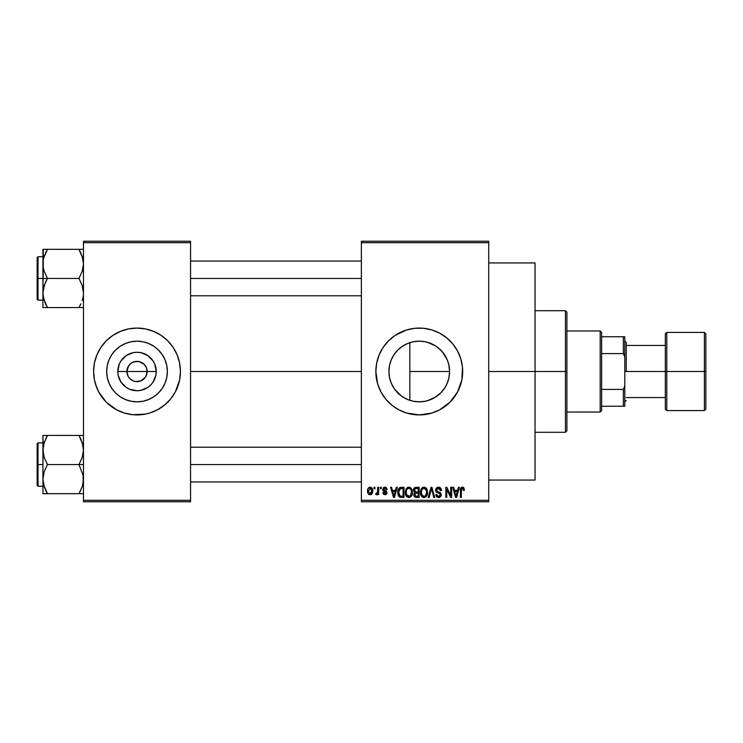 <?xml version="1.0" encoding="UTF-8"?>
<svg xmlns="http://www.w3.org/2000/svg" width="743" height="743" viewBox="0 0 743 743"><rect width="100%" height="100%" fill="white"/><g stroke="black" fill="none" stroke-linecap="round" stroke-linejoin="round"><path stroke-width="1.11" d="M128.149 376.395L126.886 371.5A10.133 10.133 0 0 0 137.018 381.633A10.133 10.133 0 0 0 147.151 371.5L156.244 371.5A19.225 19.225 0 0 1 137.018 390.725A19.225 19.225 0 0 1 117.803 371.5L147.151 371.5A10.133 10.133 0 0 1 137.018 381.633A10.133 10.133 0 0 1 126.886 371.5L128.595 365.872L131.39 363.076L135.04 361.562L138.997 361.562L144.188 364.339L146.38 367.627L147.151 371.5L145.888 376.395M134.037 381.178L135.588 381.531M136.183 381.596L140.901 380.862L135.7 381.549L133.146 380.862L129.858 378.661L131.39 379.924M132.217 380.425L133.146 380.862M128.595 377.128L129.858 378.661L128.595 377.128M167.361 371.5A30.333 30.333 0 0 1 137.018 401.833A30.333 30.333 0 0 1 106.686 371.5L107.271 365.584L108.989 359.891L111.794 354.643L115.564 350.046L120.162 346.275L125.409 343.47L131.102 341.743L137.018 341.167L142.944 341.743L148.628 343.47L153.875 346.275L158.473 350.046L162.243 354.643L165.048 359.891L166.776 365.584L167.361 371.5L166.776 377.416L165.048 383.109L162.243 388.357L158.473 392.954L153.875 396.725L148.628 399.53L142.944 401.257L137.018 401.833L131.102 401.257L125.409 399.53L120.162 396.725L115.564 392.954L111.794 388.357L108.989 383.109L107.271 377.416L106.686 371.5A30.333 30.333 0 0 1 137.018 341.167A30.333 30.333 0 0 1 167.361 371.5M93.599 371.537A43.419 43.419 0 0 0 96.896 388.097M167.76 402.167A43.419 43.419 0 0 0 175.311 391.97L179.611 379.97L180.447 371.5A43.419 43.419 0 0 1 137.018 414.919A43.419 43.419 0 0 1 93.599 371.5L94.435 379.97L96.906 388.115A43.419 43.419 0 0 0 106.286 402.167M106.351 402.232A43.419 43.419 0 0 0 124.387 413.043L132.765 414.715L145.489 414.083A43.419 43.419 0 0 0 149.603 413.062L157.488 409.792L164.565 405.065L170.584 399.047L175.32 391.97A43.419 43.419 0 0 0 177.131 388.134M124.443 413.062A43.419 43.419 0 0 0 128.548 414.083M149.649 413.043A43.419 43.419 0 0 0 167.695 402.232M177.15 388.097A43.419 43.419 0 0 0 180.447 371.537M448.939 377.797L449.599 371.5A30.333 30.333 0 0 1 419.266 401.833A30.333 30.333 0 0 1 388.923 371.5L389.49 377.333M447.063 383.648L447.277 383.156M447.314 383.063L448.753 378.633M442.317 391.227L441.147 392.518M435.602 397.068L427.569 400.681L434.135 397.942L440.868 392.796M418.662 401.833L413.322 401.248L419.182 401.833M401.963 396.418L403.458 397.394M396.214 391.227L399.539 394.552M391.264 383.174L394.338 388.793M389.527 377.5L391.208 383.044M375.847 371.537A43.419 43.419 0 0 0 377.704 384.075L380.973 391.97A43.419 43.419 0 0 0 406.644 413.043L419.266 414.919L431.869 413.052A43.419 43.419 0 0 0 460.809 384.14M377.723 384.14A43.419 43.419 0 0 0 380.955 391.942M406.681 413.062A43.419 43.419 0 0 0 431.85 413.062L439.735 409.792L449.97 402.204L457.558 391.97L461.849 379.97A43.419 43.419 0 0 0 462.685 371.5A43.419 43.419 0 0 1 419.266 414.919A43.419 43.419 0 0 1 375.847 371.5L377.713 384.103M460.827 384.066A43.419 43.419 0 0 0 461.849 379.979M488.736 371.5L535.053 371.5L535.053 262.948L535.053 371.5L488.736 371.5M190.57 371.5L361.367 371.5L190.57 371.5M145.442 377.128L140.901 380.862M449.125 366.123L449.599 371.5L449.023 377.416L447.295 383.109L444.49 388.357L440.72 392.954L436.122 396.725L430.875 399.53L425.182 401.257L419.266 401.833L413.34 401.257L408.529 399.873M427.569 400.681L425.785 401.127M424.801 401.331L424.058 401.452M440.423 393.242L436.466 396.493M446.264 385.338L444.463 388.394M447.695 382.078L447.435 382.766M441.138 350.482L444.472 354.625L447.295 359.891L449.023 365.584L449.599 371.5L449.125 376.877M389.425 376.961L388.923 371.5L389.425 366.03M390.911 382.292L389.731 378.456M393.4 387.363L391.607 383.964M401.396 396.019L394.756 389.378M406.746 399.14L405.427 398.499M361.367 241.234L488.736 241.234L361.367 241.234L361.367 242.682L488.736 242.682L488.736 500.318L361.367 500.318L361.367 241.234M361.367 501.766L488.736 501.766L488.736 241.234L488.736 242.682L361.367 242.682L361.367 500.318L488.736 500.318L488.736 501.766L361.367 501.766L361.367 500.318L361.367 501.766M373.998 487.297L373.998 488.736L374.918 488.736L374.918 487.297L373.998 487.297L374.918 487.297L373.998 487.297L373.998 488.736L374.918 488.736L374.918 487.297L374.918 488.736L373.998 488.736L373.998 487.297M380.314 487.297L380.314 488.736L381.233 488.736L381.233 487.297L380.314 487.297L381.233 487.297L380.314 487.297L380.314 488.736L381.233 488.736L381.233 487.297L381.233 488.736L380.314 488.736L380.314 487.297M396.325 487.297L395.527 490.315L392.341 490.315L391.542 487.297L390.577 487.297L393.521 497.42L394.487 497.42L397.291 487.297L396.325 487.297L397.291 487.297L396.325 487.297L395.527 490.315L392.341 490.315L391.542 487.297L390.577 487.297L393.521 497.42L394.487 497.42L397.291 487.297L394.487 497.42L393.521 497.42L390.577 487.297L391.542 487.297M411.511 488.745L409.672 487.269L407.34 487.575L405.994 489.117L405.362 491.402L405.483 494.095L406.644 496.547L408.641 497.55L410.545 497.03L411.706 495.692L412.393 493.12L411.511 488.745L408.873 487.157L406.235 488.708L405.316 492.349C405.158 495.154 406.337 496.891 408.864 497.559C411.436 496.872 412.625 495.098 412.421 492.228L411.511 488.745M426.649 488.745L424.801 487.269L422.479 487.575L421.123 489.117L420.492 491.402L420.612 494.095L421.783 496.547L423.779 497.55L425.674 497.03L426.835 495.692L427.522 493.12L426.649 488.745L424.002 487.157L421.365 488.708L420.445 492.349C420.287 495.154 421.476 496.891 423.993 497.559C426.566 496.872 427.754 495.098 427.55 492.228L426.649 488.745M439.707 487.399L441.5 490.584C441.463 488.513 440.441 487.38 438.454 487.157L436.364 487.975L435.584 490.101L436.364 492.098L440.172 493.946L440.088 495.646L438.927 496.352L437.469 496.036L436.763 494.401L435.844 494.532L436.559 496.677L438.621 497.559L440.543 496.761L441.203 494.271L440.19 492.581L436.93 491.197L436.624 489.377L438.816 488.383L439.986 489.033L440.58 490.714L441.5 490.584L440.729 488.17L438.769 487.176M458.431 487.297L457.632 490.315L454.447 490.315L453.648 487.297L452.682 487.297L455.626 497.42L456.592 497.42L459.397 487.297L458.431 487.297L459.397 487.297L458.431 487.297L457.632 490.315L454.447 490.315L453.648 487.297L452.682 487.297L455.626 497.42L456.592 497.42L459.397 487.297L456.592 497.42L455.626 497.42L452.682 487.297L453.648 487.297M380.973 391.97L385.701 399.047L391.719 405.065L398.796 409.792L406.662 413.052M461.849 379.97L462.48 367.246L460.818 358.897L457.558 351.03L452.831 343.953L446.812 337.935L439.735 333.208L431.869 329.948L423.519 328.285L415.012 328.285L406.662 329.948L395.137 335.399L388.561 340.796L383.156 347.38L379.144 354.885L376.673 363.03L375.847 371.5A43.419 43.419 0 0 1 419.266 328.081A43.419 43.419 0 0 1 462.685 371.5A43.419 43.419 0 0 0 461.849 363.03M464.394 490.315L463.474 490.454L464.394 490.315L463.223 487.324L461.579 487.324L460.641 488.327L460.316 497.42L461.236 497.42L461.431 488.95L462.833 488.467L463.474 490.454L464.394 490.315L463.929 488.012M450.713 487.297L450.713 495.405L446.831 487.297L445.846 487.297L445.846 497.42L446.766 497.42L446.766 489.303L450.648 497.42L451.633 497.42L451.633 487.297L450.713 487.297L451.633 487.297L450.713 487.297L450.713 495.405L446.831 487.297L445.846 487.297L445.846 497.42L446.766 497.42L446.766 489.303L450.648 497.42L451.633 497.42L451.633 487.297L451.633 497.42L450.648 497.42M431.572 488.476L429.129 497.42L428.172 497.42L431.061 487.297L428.172 497.42L429.129 497.42L431.572 488.476L433.736 497.42L434.692 497.42L431.962 487.297L431.061 487.297L431.962 487.297L431.061 487.297L428.172 497.42L429.129 497.42L431.572 488.476L433.736 497.42L434.692 497.42L431.962 487.297L434.692 497.42L433.736 497.42L431.562 488.476M415.987 487.297L414.167 488.077L413.47 490.269L414.733 492.748L413.87 493.974L413.907 495.878L416.015 497.42L419.136 497.42L419.136 487.297L416.275 487.297C414.427 487.371 413.489 488.365 413.47 490.269L414.733 492.748L413.74 494.875L416.275 497.42L419.136 497.42L419.136 487.297L419.136 497.42L416.015 497.42M401.304 487.297L399.613 487.687L398.48 488.996L398.044 494.597L399.641 497.095L403.997 497.42L403.997 487.297L401.304 487.297C398.74 487.826 397.579 489.535 397.821 492.414L399.966 497.234L403.997 497.42L403.997 487.297L403.997 497.42M387.159 489.526L386.239 489.665L387.159 489.526L384.911 487.157L383.267 487.835L382.924 490.696L386.109 492.841L384.92 493.742L383.741 492.553L382.812 492.683L383.416 494.216L385.775 494.662L387.001 493.111L386.341 491.142L383.657 489.711L384.614 488.225L385.645 488.439L386.239 489.665L387.159 489.526L386.527 487.845L385.143 487.167M377.685 487.297L377.509 492.618L376.915 493.417L375.977 493.343L375.707 494.401L376.812 494.754L377.685 493.482L377.685 494.662L378.605 494.662L378.605 487.297L377.685 487.297L378.605 487.297L377.685 487.297L377.509 492.618L375.977 493.343L375.707 494.401L376.59 494.792L377.685 493.482L377.685 494.662L378.605 494.662L378.605 487.297L378.605 494.662L377.685 494.662M370.116 487.157L368.036 488.504L367.553 491.049L368.249 493.77L370.116 494.792L372.178 493.482L372.689 490.974L372.178 488.476L370.116 487.157C368.231 487.64 367.376 488.94 367.553 491.049C367.423 493.092 368.277 494.336 370.116 494.792C371.983 494.327 372.837 493.055 372.689 490.974C372.837 488.903 371.983 487.631 370.116 487.157L369.958 487.167M407.601 343.498L406.765 343.86M408.52 343.127L413.303 341.752L419.266 341.167L425.182 341.743L430.875 343.47L436.122 346.275L440.72 350.046L444.49 354.643L447.072 359.361M394.338 354.197L397.839 350.018L401.963 346.572M403.468 345.597L405.427 344.501M413.349 401.257L407.656 399.53L402.409 396.725L397.811 392.954L394.041 388.357L391.236 383.109L389.508 377.416L388.923 371.5L389.508 365.584L391.236 359.891L394.041 354.643L397.811 350.046L402.409 346.275L407.656 343.47L413.349 341.743M391.617 359.018L393.409 355.628M389.731 364.553L390.911 360.717M447.435 360.234L448.939 365.203M436.466 346.517L440.432 349.767M430.903 343.48L427.541 342.319L435.602 345.932M419.674 341.167L424.801 341.669M425.776 341.873L427.531 342.309M416.851 341.26L418.653 341.167M389.313 366.698L388.923 371.5A30.333 30.333 0 0 1 419.266 341.167A30.333 30.333 0 0 1 449.599 371.5L409.83 371.5L409.83 342.672L407.684 343.461M147.151 371.5L126.886 371.5A10.133 10.133 0 0 1 137.018 361.367A10.133 10.133 0 0 1 147.151 371.5A10.133 10.133 0 0 0 137.018 361.367A10.133 10.133 0 0 0 126.886 371.5L117.803 371.5L119.261 364.144L121.035 360.819L126.338 355.516L133.266 352.646L137.018 352.275L140.771 352.646L147.699 355.516L153.002 360.819L154.776 364.144L156.244 371.5L155.872 375.252L153.002 382.181L150.615 385.088L147.699 387.484L140.771 390.354L137.018 390.725L129.663 389.258L126.338 387.484L121.035 382.181L118.165 375.252L117.803 371.5A19.225 19.225 0 0 1 137.018 352.275A19.225 19.225 0 0 1 156.244 371.5L147.151 371.5M83.467 501.766L190.57 501.766L190.57 500.318L83.467 500.318L83.467 242.682L190.57 242.682L190.57 500.318L190.57 241.234L83.467 241.234L190.57 241.234L190.57 242.682L83.467 242.682L83.467 241.234L83.467 500.318L190.57 500.318L190.57 501.766L83.467 501.766L83.467 500.318L83.467 501.766M95.466 384.103L98.726 391.97L106.314 402.204L116.549 409.792L124.415 413.052L120.403 411.613M145.489 414.083L149.622 413.052M180.447 371.5L179.611 363.03L177.14 354.885L173.128 347.38L167.723 340.796L161.147 335.399L153.634 331.387L145.489 328.917L137.018 328.081L128.548 328.917L120.403 331.387L112.899 335.399L106.314 340.796L100.918 347.38L96.906 354.885L94.435 363.03L93.599 371.5A43.419 43.419 0 0 1 137.018 328.081A43.419 43.419 0 0 1 180.447 371.5L180.233 375.754M535.053 480.052L535.053 371.5L535.053 480.052L488.736 480.052M461.849 363.021A43.419 43.419 0 0 0 460.827 358.934M460.809 358.86A43.419 43.419 0 0 0 406.681 329.938M406.644 329.957A43.419 43.419 0 0 0 380.983 351.002M380.955 351.058A43.419 43.419 0 0 0 377.723 358.86M377.704 358.925A43.419 43.419 0 0 0 375.847 371.463M462.36 366.188L462.044 364.079M435.881 331.387L434.581 330.867M391.719 337.935L388.561 340.796M379.144 354.885L378.382 356.872M402.65 411.613L403.56 411.984M446.812 405.065L449.97 402.204M462.044 378.921L462.36 376.812M394.765 353.603L392.285 357.634M399.567 348.421L396.223 351.764M405.437 344.492L401.415 346.972M434.135 345.058L430.94 343.498M447.277 359.844L442.326 351.783L437.135 346.981M447.704 360.949L447.314 359.937M409.83 342.672L409.83 371.5L449.599 371.5L448.753 364.386M180.447 371.463A43.419 43.419 0 0 0 177.15 354.903M177.131 354.866A43.419 43.419 0 0 0 167.76 340.833M167.695 340.768A43.419 43.419 0 0 0 149.649 329.957M153.634 331.387L149.622 329.948A43.419 43.419 0 0 0 145.489 328.917M128.548 328.917A43.419 43.419 0 0 0 124.443 329.938M124.387 329.957A43.419 43.419 0 0 0 106.351 340.768M106.286 340.833A43.419 43.419 0 0 0 96.915 354.866L98.726 351.03M96.896 354.903A43.419 43.419 0 0 0 93.599 371.463M178.571 358.897L177.14 354.885M109.472 337.935L108.506 338.752M93.804 367.246L93.599 371.5M164.565 405.065L165.531 404.248M175.32 391.97L177.14 388.115M153.875 346.275L148.628 343.47M111.794 354.643L108.989 359.891M120.162 396.725L125.409 399.53M162.243 388.357L165.048 383.109M128.595 365.872L128.149 366.605M137.854 361.404L133.146 362.138M140.009 361.822L138.458 361.469M141.82 362.575L140.901 362.138M143.464 363.68L142.647 363.076M144.857 365.082L144.188 364.339M145.888 366.605L145.442 365.872M462.527 488.355L463.474 490.454M462.36 488.346L461.301 489.442M461.505 488.81L461.236 497.42L460.316 497.42L461.236 497.42M462.127 487.176L463.846 487.872L462.406 487.157C460.79 487.575 460.093 488.699 460.316 490.547L460.326 490.259M460.335 489.981L460.632 488.346M460.641 488.327L461.319 487.464M461.347 487.454L462.118 487.176M455.905 495.767L454.762 491.504L457.326 491.504L456.044 496.37L455.524 494.29L455.979 496.073M455.663 494.801L454.762 491.504L457.326 491.504L456.044 496.37M446.766 497.42L445.846 497.42L445.846 487.297L446.831 487.297M439.252 488.522L438.37 488.346L440.58 490.714L441.5 490.584L440.58 490.714L439.986 489.043M437.033 488.783L436.503 490.083L438.008 488.365M438.008 491.745L436.503 490.083L436.698 490.9M435.844 494.532L436.763 494.401L435.844 494.532L438.621 497.559L441.24 494.782L438.481 491.903M440.868 493.315L441.082 493.789M441.203 495.312L441.082 495.832M441.073 495.869L440.553 496.761M439.67 497.373L439.15 497.513M437.497 497.346L436.986 497.067M436.02 495.674L435.89 495.117M438.231 496.343L436.81 494.773M440.088 495.646L440.32 494.745L438.76 496.37M440.32 494.745L439.717 493.463M438.454 487.157L435.584 490.101L436.977 492.507M435.909 491.513L435.602 490.464M435.751 489.033L437.246 487.371M437.311 487.343L437.868 487.204M440.729 488.17L440.265 487.724M427.03 489.479L427.336 490.38M427.513 493.157L427.411 493.965M427.234 494.727L427.067 495.2M426.027 496.751L425.21 497.299M422.349 497.048L422.99 497.373M420.445 492.349L420.464 491.866M420.492 491.402L420.64 490.473M421.244 488.913L421.597 488.383M422.47 487.584L423.798 487.167M424.002 487.157L424.782 487.259M425.535 487.594L426.157 488.114L425.535 487.594M420.882 495.052L421.197 495.739M423.417 496.296L421.764 494.671L421.374 492.377C421.197 490.213 422.08 488.875 424.012 488.346C425.888 488.838 426.761 490.129 426.631 492.21L425.553 495.739L426.631 492.21C426.844 494.439 425.962 495.822 423.993 496.37L421.764 494.671L423.25 496.24M423.352 488.439L423.835 488.355M426.083 489.683L424.012 488.346L425.284 488.764M425.284 495.962L424.327 496.352M421.374 492.377L421.457 493.547L421.374 492.377M421.671 490.241L421.374 492.042L421.885 489.767M426.631 492.21L426.603 491.56L426.631 492.21M414.715 497.021L414.12 496.343M413.907 495.887L413.777 495.386M414.613 492.85L413.47 490.269M413.489 489.971L413.637 489.089M414.167 488.077L413.842 488.569M415.077 488.718L414.408 490.009L415.086 488.718M416.238 496.231L414.659 494.708L415.513 493.306L416.479 493.213L418.216 493.213L418.216 496.24L416.191 496.231M415.513 493.306L416.479 493.213L415.513 493.306L414.687 495.07L414.966 493.668M416.256 488.476L418.216 488.476L418.216 492.033L416.396 492.033L414.399 490.259L415.3 488.606L418.216 488.476L418.216 492.033L416.396 492.033M414.938 491.652L415.625 491.968L414.427 490.64M416.479 493.213L418.216 493.213L418.216 496.24L416.609 496.24M411.901 489.479L412.207 490.38M412.337 491.012L412.411 491.773M412.384 493.129L412.281 493.965M412.105 494.727L411.938 495.2M411.891 495.312L411.483 496.064M410.888 496.751L410.08 497.299M405.344 493.055L405.409 493.668M405.316 492.349L405.325 491.866M407.34 487.584L408.455 487.185M408.873 487.157L409.644 487.259M410.405 487.594L411.028 488.114M405.752 495.052L406.068 495.739M409.542 496.268L406.625 494.671L406.235 492.377C406.068 490.213 406.95 488.875 408.873 488.346C410.749 488.838 411.622 490.129 411.501 492.21L410.415 495.739L411.501 492.21C411.715 494.439 410.833 495.822 408.854 496.37L406.625 494.671L407.21 495.618L409.198 496.352M407.898 488.569L408.706 488.355M406.235 492.377L406.495 490.389L406.235 492.377M406.542 490.241L406.755 489.767M411.501 492.21L411.473 491.56L411.501 492.21M411.213 490.259L411.473 491.56M399.799 497.169L401.099 497.42M399.344 496.891L398.861 496.398M398.508 495.832L398.044 494.587M397.904 493.798L397.839 493.129M399.623 487.677L400.867 487.315M398.982 494.448L398.805 493.575M399.688 489.005L398.74 492.433L399.102 489.953L401.424 488.476L403.077 488.476L403.077 496.24L400.133 496.036L398.74 492.433L398.972 490.371M399.102 489.953L399.845 488.866M400.886 488.504L403.077 488.476L403.077 496.24L401.452 496.24M399.4 495.358L399.056 494.68M398.759 491.801L398.787 493.445M399.437 489.293L400.068 488.736M393.558 494.801L392.657 491.504L395.22 491.504L393.939 496.37L392.657 491.504L395.22 491.504L393.939 496.37L393.623 495.061M394.115 495.405L394.022 495.887M384.985 488.225L386.239 489.665M386.081 489.015L385.775 488.55M383.629 489.117L384.372 488.272M384.753 490.436L387.029 492.693L384.948 494.792L382.812 492.683L383.741 492.553L382.812 492.683M385.571 490.733L386.165 491.012M383.741 492.553L384.92 493.742L383.834 493.008M384.633 493.714L385.329 493.705M386.081 493.046L384.92 493.742L386.109 492.841L383.964 491.522M384.911 487.157L382.682 489.544L384.753 491.81M383.499 487.612L384.456 487.194M375.707 494.401L376.59 494.792L377.602 493.696L376.59 494.792L375.707 494.401L375.977 493.343L377.37 492.99L377.685 491.114M375.977 493.343L377.509 492.618M370.441 487.185L371.045 487.362M372.429 489.07L372.587 489.702M370.915 494.652L370.441 494.773M368.909 494.429L368.24 493.77M368.073 493.51L367.85 493.008M367.627 492.135L367.562 491.374M369.095 487.408L369.791 487.185M371.76 490.984L370.255 493.733L368.491 491.429L370.098 488.216L371.751 490.529L371.249 493.101L371.76 490.984M371.695 490.036L371.537 489.396M371.463 489.219L371.751 490.529M456.462 494.448L456.341 494.922M425.711 489.163L426.603 491.56M401.118 496.231L400.291 496.101M394.357 494.448L394.236 494.922M600.186 330.969L601.635 332.418L601.635 336.765L601.635 332.418L600.186 330.969L566.9 330.969L600.186 330.969L600.186 412.031L566.9 412.031L600.186 412.031L600.186 330.969M601.635 410.582L600.186 412.031L601.635 410.582L601.635 406.235L601.635 410.582M601.635 353.594L601.635 389.406L601.635 336.765L601.635 353.594L623.349 353.594L624.798 357.03L624.798 385.97L623.349 389.406L601.635 389.406L601.635 406.235L601.635 389.406L623.349 389.406L623.349 406.235L624.798 406.235L624.798 385.97L624.798 406.235L623.349 406.235L623.349 389.406L624.798 385.97L624.798 336.765L601.635 336.765L623.349 336.765L623.349 353.594L623.349 336.765L624.798 336.765L624.798 357.03L623.349 353.594L601.635 353.594M601.635 406.235L623.349 406.235L601.635 406.235M565.451 371.5L566.9 371.5L566.9 312.153L566.9 430.847L566.9 371.5L565.451 371.5L565.451 310.713L565.451 371.5L535.053 371.5L565.451 371.5L565.451 432.287L565.451 371.5M409.83 371.5L409.83 400.328L409.83 371.5M79.798 250.809L78.962 249.304L83.467 249.304L47.45 249.304L45.629 252.769L47.45 249.304L78.962 249.304L82.714 258.1M82.687 257.979L83.123 259.966M43.726 298.881L42.936 293.002L42.936 307.565L47.45 307.565L45.509 303.831L47.45 307.565L45.639 307.565L78.962 307.565L80.773 304.091L78.962 307.565L47.45 307.565L43.688 298.76M83.467 307.565L80.773 307.565L83.467 307.565M82.194 300.525L82.659 298.974M82.687 298.881L83.123 296.903M44.209 256.344L47.45 249.304L43.744 257.886M43.716 258.007L43.122 261.062M43.27 249.304L44.199 249.304L42.936 249.304L42.936 278.43L47.45 278.43L44.209 271.39L43.27 267.694L43.261 260.096L42.936 293.002L44.19 285.516L47.45 278.43L44.209 271.39L43.27 267.694L43.27 249.304M43.261 296.773L43.122 295.798M46.326 249.304L44.199 249.304M45.509 253.029L45.732 252.564M80.894 303.831L78.962 307.565L82.213 307.565M83.29 295.798L83.142 296.801M80.894 253.029L78.962 249.304L82.194 256.344L83.467 263.867L82.213 271.344L78.962 278.43L47.45 278.43L78.962 278.43L82.194 285.47L83.467 293.002L82.194 285.47L78.962 278.43L82.213 271.344L83.142 267.638L83.467 263.867L82.194 256.344M83.29 261.062L83.142 260.096M190.57 278.43L361.367 278.43L190.57 278.43M38.023 278.43L38.023 256.725L38.023 278.43L42.936 278.43L38.023 278.43L38.023 300.144L37.15 299.271L37.15 257.589L38.023 300.144L38.023 278.43L37.15 278.43L37.15 257.589L38.023 256.725L38.023 278.43M45.499 303.813L43.27 296.829L42.936 293.002L42.936 307.565M80.207 305.262L78.962 307.565L80.773 307.565L78.962 307.565L80.773 304.091M47.45 249.304L45.639 249.304L47.45 249.304L46.177 251.645M37.15 278.43L37.15 299.271L37.15 278.43M44.199 307.565L47.45 307.565L45.629 304.091M44.209 300.525L43.27 296.829M45.629 281.913L47.45 278.43L42.936 278.43L42.936 293.002L43.261 289.231L45.629 281.913M82.213 249.304L83.142 249.304L82.213 249.304M43.726 485.021L42.936 479.133L42.936 493.696L78.962 493.696L82.204 486.637L78.962 493.696L82.204 486.637L78.962 493.696L47.45 493.696L43.688 484.9M82.687 485.021L83.123 483.034L82.687 485.021M46.196 437.738L47.45 435.435L45.639 435.435L80.773 435.435L47.45 435.435L44.199 442.503L47.45 435.435L42.936 435.435L44.199 435.435L42.936 435.435L42.936 449.998L44.19 442.522L47.45 435.435L43.744 444.026M43.716 444.138L44.209 442.475M83.467 435.435L78.962 435.435L82.714 444.24M82.687 444.119L83.123 446.097M83.467 493.696L82.204 493.696L83.467 493.696M43.122 447.202L42.936 464.57L38.023 464.57L38.023 486.275L38.023 464.57L37.15 464.57L37.15 485.411L37.15 443.729L38.023 442.856L38.023 486.275L37.15 485.411L37.15 464.57L42.936 464.57L42.936 479.133L44.19 471.656L47.45 464.57L44.209 457.53L42.936 449.998L42.936 479.133L44.19 471.656L47.45 464.57L78.962 464.57L83.132 475.306L83.467 479.133L82.659 485.114M46.614 492.191L44.209 486.656L42.936 479.133L42.936 493.696M43.122 481.938L44.209 486.656M80.903 439.187L83.132 446.171L83.467 449.998L82.213 457.484L78.962 464.57L47.45 464.57L44.209 457.53L43.27 453.834L42.936 435.435L44.199 435.435L43.27 435.435M83.29 447.202L83.142 446.237M80.077 493.696L83.142 493.696M80.894 489.971L80.671 490.436M83.29 481.938L82.194 486.656M361.367 464.57L190.57 464.57L361.367 464.57M82.194 442.475L83.467 449.998L83.142 453.769L82.213 457.484L78.962 464.57L83.467 464.57L78.962 464.57L83.132 475.306L83.142 482.904M83.132 435.435L78.962 435.435L80.773 438.909M78.962 493.696L80.773 493.696L78.962 493.696L80.225 491.355M38.023 464.57L38.023 442.856L38.023 464.57M37.15 464.57L37.15 443.729L37.15 464.57M45.509 489.971L47.45 493.696L43.27 493.696M82.687 484.993L83.123 483.034M666.768 332.418L666.768 410.582L704.401 410.582L704.401 332.418L666.768 332.418L665.319 333.867L665.319 371.5L624.798 371.5L665.319 371.5L665.319 333.867L665.319 371.5L704.401 371.5L704.401 332.418L704.401 371.5L705.85 371.5L705.85 333.867L705.85 408.409M626.247 371.5L626.247 342.551L626.247 371.5M704.401 332.418L705.85 333.867L705.85 371.5L665.319 371.5L665.319 408.409M665.319 371.5L665.319 409.133L665.319 371.5M666.768 371.5L666.768 410.582L666.768 371.5M704.401 371.5L704.401 410.582L704.401 371.5M705.85 371.5L705.85 409.133L705.85 371.5M488.736 262.948L535.053 262.948M535.053 310.713L565.451 310.713L566.9 312.153M535.053 432.287L565.451 432.287L566.9 430.847M361.367 261.062L190.57 261.062M361.367 295.798L190.57 295.798M42.936 256.725L38.023 256.725M42.936 300.144L38.023 300.144M190.57 481.938L361.367 481.938M190.57 447.202L361.367 447.202M42.936 486.275L38.023 486.275M42.936 442.856L38.023 442.856M624.798 341.102L626.247 342.551M665.319 345.449L626.247 345.449M665.319 397.551L626.247 397.551M624.798 401.898L626.247 400.449M666.768 410.582L665.319 409.133M704.401 410.582L705.85 409.133"/></g></svg>
